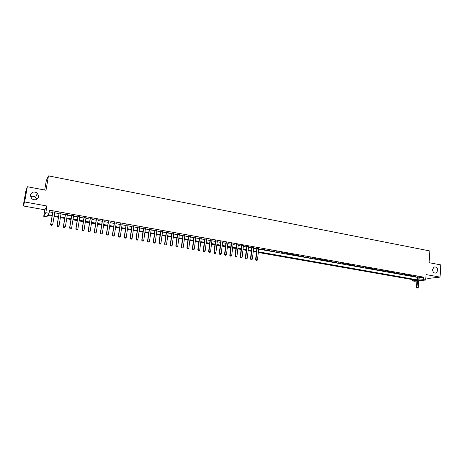 <?xml version="1.0" encoding="UTF-8"?>
<svg xmlns="http://www.w3.org/2000/svg" width="464" height="464" viewBox="0 0 464 464"><rect width="100%" height="100%" fill="white"/><g stroke="black" fill="none" stroke-linecap="round" stroke-linejoin="round"><path stroke-width="0.7" d="M38.663 196.678C37.288 199.955 34.957 200.645 31.656 198.749L30.322 195.135C31.767 191.806 34.133 191.151 37.427 193.157L38.663 196.678M437.755 270.5L436.23 273C434.037 273.424 432.808 272.269 432.535 269.532L434.002 267.067C436.218 266.585 437.471 267.734 437.755 270.5M30.421 196.829C32.248 195.872 33.976 196.057 35.595 197.38L36.743 199.334M52.078 216.178L47.728 215.412L46.858 216.839L43.732 216.294L45.82 212.68L49.045 213.249L48.14 214.733L52.2 215.447M44.84 209.815L46.963 206.004L24.644 201.968L27.341 186.731L25.816 191.174L23.2 205.952L44.84 209.815L43.732 216.294M44.695 190.014L46.313 180.595L48.465 175.879L429.844 250.954L429.096 262.688L440.8 264.898L440.058 277.112L426.039 274.572L425.691 280.018L418.714 280.784M425.824 277.895L428.643 278.394L440.058 277.112M416.898 280.987L414.514 281.248L412.479 280.888L416.927 280.395L258.309 252.48M412.566 279.63L412.479 280.888M24.644 201.968L23.2 205.952M54.787 212.245L52.797 211.891M61.115 213.376L59.125 213.022M67.396 214.496L65.418 214.142M73.643 215.609L71.659 215.255M79.843 216.717L77.865 216.363M86.002 217.813L84.03 217.465M92.121 218.909L90.155 218.556M98.206 219.994L96.239 219.64M104.243 221.067L102.283 220.719M110.246 222.14L108.286 221.792M116.209 223.201L114.254 222.853M122.136 224.257L120.176 223.909M128.018 225.307L126.069 224.959M133.87 226.351L131.921 226.003M139.681 227.389L137.733 227.041M145.452 228.416L143.509 228.073M151.189 229.442L149.251 229.094M156.89 230.457L154.953 230.109M162.557 231.466L160.619 231.124M168.188 232.47L166.251 232.128M173.78 233.467L171.848 233.125M179.336 234.459L177.41 234.117M184.863 235.445L182.938 235.103M190.35 236.425L188.43 236.083M195.808 237.4L193.894 237.058M201.231 238.363L199.317 238.026M206.619 239.325L204.711 238.983M211.978 240.282L210.07 239.94M217.297 241.228L215.395 240.891M222.587 242.173L220.684 241.837M227.847 243.113L225.951 242.771M233.073 244.041L231.176 243.704M238.27 244.969L236.373 244.632M243.432 245.891L241.541 245.555M248.565 246.807L246.68 246.471M253.669 247.718L251.784 247.382M258.738 248.623L256.859 248.286M264.631 249.423L261.075 249.035L264.631 249.423M269.636 250.316L266.092 249.934L269.636 250.316M274.618 251.204L271.08 250.821L274.618 251.204M279.566 252.091L276.039 251.708L279.566 252.091M284.484 252.967L280.964 252.584L284.484 252.967M289.374 253.837L285.865 253.46L289.374 253.837M294.234 254.707L290.737 254.33L294.234 254.707M299.071 255.571L295.58 255.188L299.071 255.571M303.874 256.43L300.394 256.053L303.874 256.43M308.653 257.282L305.184 256.905L308.653 257.282M313.403 258.129L309.94 257.752L313.403 258.129M318.124 258.97L314.673 258.599L318.124 258.97M322.816 259.811L319.377 259.434L322.816 259.811M327.485 260.64L324.058 260.269L327.485 260.64M332.131 261.47L328.709 261.099L332.131 261.47M336.742 262.293L333.332 261.922L336.742 262.293M341.336 263.111L337.931 262.746L341.336 263.111M345.895 263.929L342.502 263.558L345.895 263.929M350.436 264.735L347.049 264.37L350.436 264.735M354.943 265.541L351.567 265.176L354.943 265.541M359.432 266.342L356.062 265.976L359.432 266.342M363.892 267.142L360.534 266.777L363.892 267.142M368.329 267.931L364.977 267.566L368.329 267.931M372.737 268.72L369.402 268.354L372.737 268.72M377.128 269.503L373.793 269.137L377.128 269.503M381.489 270.28L378.166 269.92L381.489 270.28M385.828 271.057L382.516 270.692L385.828 271.057M390.143 271.823L386.837 271.463L390.143 271.823M394.435 272.588L391.135 272.235L394.435 272.588M398.698 273.354L395.409 272.994L398.698 273.354M402.943 274.108L399.666 273.754L402.943 274.108M407.166 274.862L403.895 274.508L407.166 274.862M411.365 275.61L408.1 275.256L411.365 275.61M415.541 276.358L412.281 276.005L415.541 276.358M418.917 277.658L423.777 277.17L49.561 210.215L49.045 213.249M49.283 211.851L52.705 212.46M54.694 212.814L59.032 213.585M61.022 213.939L65.325 214.704M67.303 215.058L71.572 215.818M73.55 216.172L77.778 216.92M79.75 217.274L83.943 218.022M85.915 218.37L90.068 219.112M92.034 219.46L96.152 220.197M98.119 220.545L102.196 221.27M104.162 221.618L108.199 222.337M110.165 222.691L114.167 223.404M116.128 223.752L120.095 224.46M122.055 224.808L125.988 225.504M127.942 225.852L131.84 226.548M133.789 226.896L137.657 227.58M139.6 227.928L143.434 228.613M145.377 228.961L149.176 229.634M151.113 229.982L154.877 230.649M156.815 230.997L160.55 231.658M162.481 232.006L166.182 232.661M168.113 233.003L171.779 233.659M173.71 234.001L177.341 234.651M179.266 234.993L182.868 235.631M184.794 235.973L188.367 236.611M190.286 236.953L193.824 237.585M195.738 237.922L199.247 238.548M201.167 238.89L204.641 239.511M206.555 239.847L210.001 240.462M211.909 240.804L215.331 241.413M217.233 241.75L220.626 242.353M222.529 242.695L225.887 243.293M227.783 243.629L231.118 244.221M233.015 244.563L236.315 245.149M238.206 245.485L241.483 246.065M243.374 246.407L246.622 246.981M248.507 247.318L251.726 247.892M253.611 248.228L256.801 248.797M258.68 249.127L417.142 277.339M418.951 277.188L417.171 276.875M46.963 206.004L45.82 212.68M423.777 277.17L423.615 279.653L425.691 280.018M27.341 186.731L46 190.257L48.465 175.879M256.43 252.143L253.234 251.581M251.349 251.25L248.124 250.682M246.233 250.351L242.985 249.777M241.094 249.446L237.817 248.872M235.921 248.536L232.615 247.956M230.712 247.619L227.377 247.034M225.481 246.697L222.117 246.106M220.209 245.769L216.816 245.172M214.907 244.835L211.485 244.238M209.577 243.902L206.126 243.293M204.212 242.956L200.726 242.341M198.812 242.005L195.298 241.384M193.378 241.048L189.834 240.422M187.914 240.085L184.336 239.459M182.41 239.117L178.802 238.484M176.877 238.142L173.24 237.504M171.309 237.162L167.637 236.518M165.7 236.176L162 235.526M160.063 235.184L156.327 234.529M154.384 234.187L150.614 233.52M148.671 233.177L144.872 232.51M142.924 232.168L139.09 231.49M137.141 231.147L133.267 230.469M131.318 230.127L127.414 229.436M125.46 229.094L121.516 228.398M119.561 228.056L115.582 227.354M113.622 227.012L109.614 226.304M107.648 225.956L103.6 225.243M101.633 224.901L97.55 224.182M95.584 223.834L91.46 223.109M89.488 222.761L85.335 222.03M83.358 221.682L79.164 220.945M77.181 220.597L72.952 219.849M70.969 219.501L66.7 218.753M64.711 218.399L60.407 217.645M58.418 217.291L54.068 216.526M418.754 280.111L423.615 279.653M54.189 215.801L58.539 216.566M60.523 216.914L64.832 217.674M66.816 218.028L71.085 218.782M73.068 219.13L77.302 219.878M79.28 220.226L83.474 220.963M85.446 221.311L89.604 222.047M91.576 222.395L95.694 223.12M97.666 223.468L101.744 224.187M103.71 224.535L107.758 225.249M109.719 225.597L113.732 226.304M115.693 226.647L119.666 227.348M121.62 227.696L125.558 228.392M127.513 228.735L131.416 229.425M133.371 229.767L137.24 230.451M139.188 230.794L143.022 231.472M144.971 231.814L148.77 232.487M150.713 232.829L154.483 233.491M156.42 233.833L160.155 234.494M162.093 234.836L165.793 235.486M167.73 235.828L171.402 236.478M173.327 236.814L176.97 237.458M178.895 237.8L182.503 238.432M184.428 238.774L188.001 239.407M189.921 239.743L193.465 240.369M195.385 240.706L198.899 241.326M200.813 241.663L204.293 242.278M206.207 242.614L209.658 243.223M211.572 243.565L214.989 244.168M216.897 244.505L220.29 245.102M222.192 245.439L225.556 246.03M227.459 246.367L230.794 246.952M232.69 247.289L235.996 247.875M237.893 248.205L241.17 248.785M243.061 249.116L246.309 249.69M248.199 250.026L251.418 250.595M253.309 250.925L256.499 251.488M258.384 251.819L416.974 279.798M419.195 277.704L419.033 280.163M417.061 288.011L417.681 288.115L417.061 288.011L417.014 287.286L416.469 287.338L417.188 276.66M418.963 276.967L418.267 287.5L417.014 287.286L417.722 276.747M417.681 288.115L418.267 287.5M416.469 287.338L416.968 288.016M256.105 260.472L256.87 260.606L256.105 260.472L255.966 259.66L255.583 259.759L256.882 248.043M258.767 248.379L257.485 259.921L255.966 259.66L257.247 248.107M256.87 260.606L257.485 259.921M255.583 259.759L256.041 260.49M251.012 259.602L251.778 259.736L251.012 259.602L250.862 258.784L250.485 258.883L251.807 247.132M253.692 247.469L252.399 259.051L250.862 258.784L252.167 247.196M251.778 259.736L252.399 259.051M250.485 258.883L250.949 259.62M245.885 258.726L246.657 258.86L245.885 258.726L245.734 257.909L245.363 258.007L246.703 246.222M248.594 246.558L247.277 258.17L245.734 257.909L247.057 246.285M246.657 258.86L247.277 258.17M245.363 258.007L245.821 258.744M240.723 257.845L241.5 257.978L240.723 257.845L240.572 257.021L240.207 257.12L241.57 245.305M243.461 245.647L242.121 257.288L240.572 257.021L241.912 245.369M241.5 257.978L242.121 257.288M240.207 257.12L240.665 257.862M235.538 256.957L236.315 257.091L235.538 256.957L235.376 256.128L235.022 256.232L236.402 244.383M238.299 244.725L236.942 256.395L235.376 256.128L236.744 244.447M236.315 257.091L236.942 256.395M235.022 256.232L235.474 256.969M230.312 256.064L231.101 256.198L230.312 256.064L230.156 255.235L229.802 255.339L231.205 243.455M233.102 243.797L231.722 255.502L230.156 255.235L231.536 243.519M231.101 256.198L231.722 255.502M229.802 255.339L230.254 256.082M225.063 255.165L225.852 255.299L225.063 255.165L224.895 254.33L224.553 254.434L225.98 242.527M227.876 242.863L226.478 254.603L224.895 254.33L226.304 242.585M225.852 255.299L226.478 254.603M224.553 254.434L225.005 255.183M219.779 254.26L220.574 254.394L219.779 254.26L219.605 253.425L219.269 253.53L220.719 241.587M222.621 241.924L221.2 253.698L219.605 253.425L221.038 241.64M220.574 254.394L221.2 253.698M219.269 253.53L219.721 254.278M214.461 253.35L215.261 253.489L214.461 253.35L214.287 252.509L213.956 252.619L215.424 240.642M217.332 240.978L215.888 252.787L214.287 252.509L215.737 240.694M215.261 253.489L215.888 252.787M213.956 252.619L214.403 253.367M209.107 252.433L209.914 252.573L209.107 252.433L208.933 251.592L208.609 251.703L210.099 239.691M212.007 240.033L210.54 251.871L208.933 251.592L210.401 239.743M209.914 252.573L210.54 251.871M208.609 251.703L209.055 252.451M203.725 251.511L204.537 251.65L203.725 251.511L203.545 250.67L203.226 250.78L204.74 238.734M206.654 239.076L205.163 250.949L203.545 250.67L205.036 238.786M204.537 251.65L205.163 250.949M203.226 250.78L203.673 251.534M198.308 250.589L199.126 250.728L198.308 250.589L198.122 249.742L197.815 249.852L199.352 237.771M201.26 238.113L199.752 250.021L198.122 249.742L199.642 237.823M199.126 250.728L199.752 250.021M197.815 249.852L198.256 250.606M192.862 249.655L193.679 249.794L192.862 249.655L192.67 248.803L192.363 248.919L193.923 236.802M195.843 237.145L194.312 249.087L192.67 248.803L194.207 236.855M193.679 249.794L194.312 249.087M192.363 248.919L192.809 249.673M187.375 248.716L188.198 248.855L187.375 248.716L187.183 247.863L186.882 247.979L188.465 235.828M190.385 236.17L188.831 248.147L187.183 247.863L188.744 235.88M188.198 248.855L188.831 248.147M186.882 247.979L187.323 248.733M181.853 247.77L182.688 247.915L181.853 247.77L181.662 246.918L181.366 247.034L182.973 234.848M184.898 235.19L183.321 247.202L181.662 246.918L183.245 234.894M182.688 247.915L183.321 247.202M181.366 247.034L181.807 247.793M176.303 246.825L177.138 246.964L176.303 246.825L176.1 245.961L175.815 246.082L177.445 233.862M179.371 234.204L177.776 246.251L176.1 245.961L177.706 233.908M177.138 246.964L177.776 246.251M175.815 246.082L176.256 246.842M170.717 245.868L171.552 246.013L170.717 245.868L170.508 245.004L170.23 245.125L171.883 232.87M173.814 233.212L172.19 245.294L170.508 245.004L172.138 232.916M171.552 246.013L172.19 245.294M170.23 245.125L170.671 245.885M165.091 244.905L165.938 245.05L165.091 244.905L164.882 244.035L164.61 244.163L166.292 231.872M168.223 232.215L166.576 244.325L164.882 244.035L166.535 231.913M165.938 245.05L166.576 244.325M164.61 244.163L165.045 244.922M159.43 243.936L160.283 244.081L159.43 243.936L158.955 243.188L160.66 230.863M162.591 231.211L160.921 243.356L159.216 243.066L160.898 230.91M160.283 244.081L160.921 243.356M158.955 243.188L159.39 243.96M153.735 242.962L154.593 243.107L153.735 242.962L153.265 242.214L154.988 229.854M156.925 230.202L155.231 242.382L153.52 242.086L155.22 229.895M154.593 243.107L155.231 242.382M153.265 242.214L153.694 242.985M148.004 241.982L148.869 242.127L148.004 241.982L147.535 241.234L149.286 228.833M151.229 229.181L149.507 241.402L147.784 241.106L149.512 228.874M148.869 242.127L149.507 241.402M147.535 241.234L147.964 242.005M142.239 240.996L143.103 241.141L142.239 240.996L141.769 240.242L143.544 227.812M145.493 228.16L143.747 240.41L142.013 240.114L143.765 227.847M143.103 241.141L143.747 240.41M141.769 240.242L142.199 241.019M136.433 240.004L137.303 240.149L136.433 240.004L135.969 239.25L137.773 226.78M139.716 227.128L137.947 239.418L136.201 239.117L137.976 226.815M137.303 240.149L137.947 239.418M135.969 239.25L136.393 240.021M130.587 239.001L131.469 239.151L130.587 239.001L130.129 238.247L131.956 225.742M133.905 226.09L132.112 238.415L130.355 238.113L132.159 225.777M131.469 239.151L132.112 238.415M130.129 238.247L130.552 239.024M124.712 237.997L125.593 238.148L124.712 237.997L124.253 237.243L126.104 224.698M128.058 225.046L126.237 237.406L124.468 237.104L126.295 224.733M125.593 238.148L126.237 237.406M124.253 237.243L124.671 238.02M118.79 236.982L119.683 237.139L118.79 236.982L118.337 236.228L120.217 223.648M122.171 223.996L120.327 236.396L118.546 236.089L120.402 223.683M119.683 237.139L120.327 236.396M118.337 236.228L118.755 237.005M112.833 235.967L113.732 236.118L112.833 235.967L112.387 235.207L114.289 222.592M116.249 222.94L114.376 235.376L112.584 235.068L114.463 222.621M113.732 236.118L114.376 235.376M112.387 235.207L112.798 235.99M106.836 234.941L107.741 235.091L106.836 234.941L106.395 234.181L108.327 221.525M110.287 221.873L108.39 234.349L106.587 234.036L108.489 221.554M107.741 235.091L108.39 234.349M106.395 234.181L106.807 234.964M100.804 233.908L101.709 234.059L100.804 233.908L100.363 233.143L102.324 220.452M104.284 220.806L102.358 233.311L100.543 233.003L102.48 220.481M101.709 234.059L102.358 233.311M100.363 233.143L100.775 233.931M94.731 232.87L95.642 233.027L94.731 232.87L94.291 232.104L96.28 219.373M98.246 219.727L96.292 232.273L94.465 231.959L96.425 219.402M95.642 233.027L96.292 232.273M94.291 232.104L94.702 232.893M88.612 231.82L89.535 231.977L88.612 231.82L88.177 231.055L90.196 218.289M92.168 218.643L90.184 231.223L88.346 230.91L90.335 218.312M89.535 231.977L90.184 231.223M88.177 231.055L88.589 231.843M82.029 230.005L82.435 230.794L83.387 230.927L82.459 230.77L82.029 230.005L84.071 217.198M86.049 217.546L84.036 230.167L82.186 229.854L84.204 217.222M83.387 230.927L84.036 230.167M76.264 229.709L77.198 229.866L76.264 229.709L75.835 228.943L77.911 216.096M79.883 216.45L77.848 229.106L75.986 228.787L78.027 216.12M77.198 229.866L77.848 229.106M75.835 228.943L76.241 229.732M70.029 228.642L70.963 228.804L70.029 228.642L69.606 227.87L71.705 214.989M73.683 215.342L71.618 228.039L69.745 227.72L71.816 215.006M70.963 228.804L71.618 228.039M69.606 227.87L70.006 228.665M63.748 227.569L64.693 227.731L63.748 227.569L63.33 226.797L65.459 213.875M67.442 214.229L65.349 226.966L63.458 226.641L65.563 213.892M63.33 226.797L63.725 227.592M57.426 226.484L58.377 226.647L57.426 226.484L57.014 225.713L59.172 212.75M61.155 213.104L59.038 225.881L57.136 225.556L59.264 212.767M57.014 225.713L57.408 226.513M51.063 225.4L52.02 225.562L51.063 225.4L50.651 224.622L52.844 211.625M54.833 211.978L52.681 224.791L50.767 224.46L52.925 211.636M50.651 224.622L51.046 225.423M436.23 273L434.954 273.157M37.427 193.157L35.595 197.38"/></g></svg>
